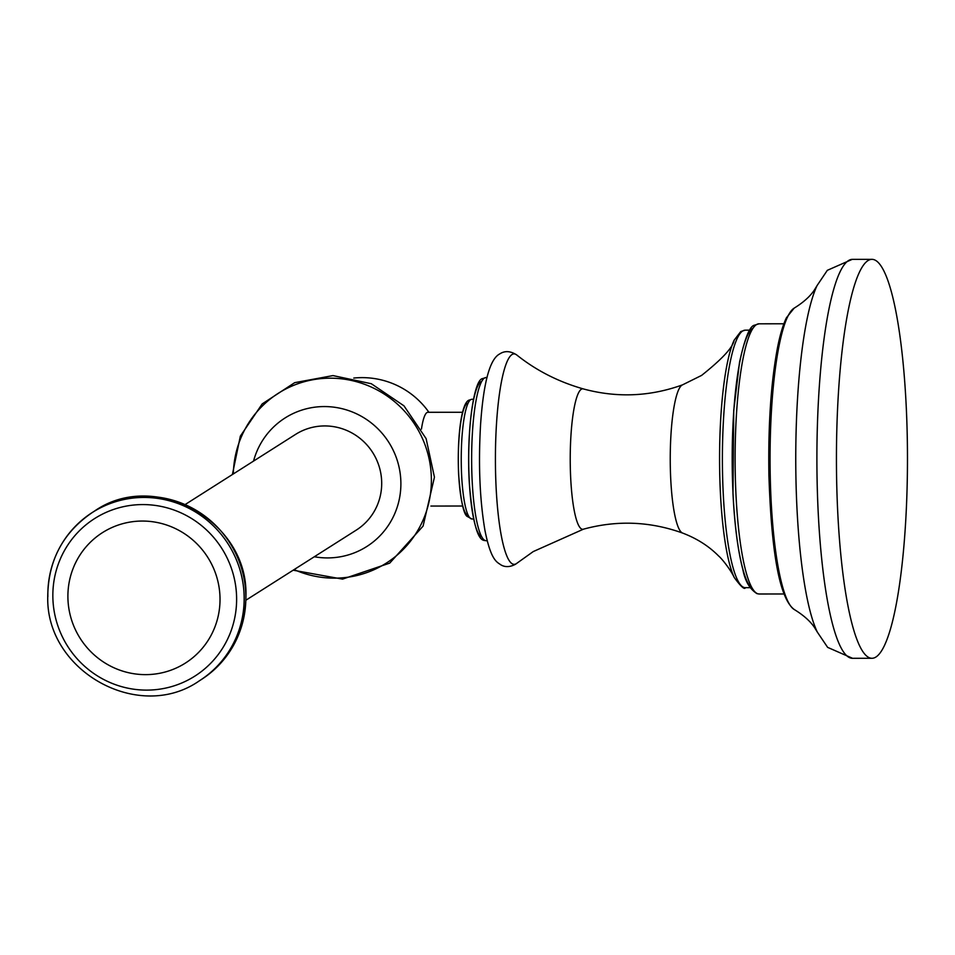 <?xml version="1.0" encoding="UTF-8"?>
<svg xmlns="http://www.w3.org/2000/svg" width="955" height="955" viewBox="0 0 955 955"><rect width="100%" height="100%" fill="white"/><g stroke="black" fill="none" stroke-linecap="round" stroke-linejoin="round"><path stroke-width="1.43" d="M253.541 461.086A76.161 74.466 57.6 0 1 334.966 407.319A76.161 74.466 57.6 0 1 400.873 482.18A76.161 74.466 -122.4 0 1 314.314 556.753M185.163 504.538L295.549 434.406A56.667 55.414 57.6 0 1 352.013 433.021A56.667 55.414 57.6 0 1 381.69 482.191A56.667 55.414 57.6 0 1 356.322 530.073L245.936 600.194M462.578 412.274L427.84 412.297A46.879 8.356 90 0 0 426.909 412.596A46.879 8.356 90 0 0 421.453 429.082M836.664 481.236A199.476 35.538 -90 0 1 871.796 259.342A199.476 35.538 -90 0 1 907.25 436.387A199.476 35.538 90 0 1 872.118 658.282A199.476 35.538 90 0 1 836.664 481.236M294.104 569.598A100.621 98.389 -122.4 0 0 431.362 478.085A100.621 98.389 -122.4 0 0 332.388 378.204A100.621 98.389 -122.4 0 0 233.33 473.931M245.841 595.383A99.738 97.517 -122.4 0 0 193.614 508.836A99.738 97.517 -122.4 0 0 94.211 511.283C154.471 468.857 247.882 520.654 245.948 595.24C245.626 631.434 230.704 659.571 201.171 679.65A99.738 97.517 -122.4 0 0 245.841 595.383M47.869 596.624A99.738 97.517 57.6 0 1 92.528 512.358A99.738 97.517 57.6 0 1 191.919 509.91A99.738 97.517 57.6 0 1 244.146 596.457A99.738 97.517 57.6 0 1 199.488 680.724L201.171 679.65M52.859 597.424A93.363 91.286 57.6 0 1 142.784 504.574A93.363 91.286 57.6 0 1 236.601 597.281A93.363 91.286 57.6 0 1 146.676 690.119A93.363 91.286 57.6 0 1 52.859 597.424M220.008 597.782A77.283 75.564 57.6 0 1 145.566 674.636A77.283 75.564 57.6 0 1 67.912 597.902A77.283 75.564 57.6 0 1 142.355 521.048A77.283 75.564 57.6 0 1 220.008 597.782M468.284 515.354A56.214 10.016 -90 0 1 458.328 462.065A56.214 10.016 -90 0 1 467.15 403.285M471.842 399.297L468.786 400.217C460.692 403.881 457.015 441.437 458.663 474.91C460.62 499.62 463.378 513.408 466.911 516.261L471.949 518.983A59.843 10.66 -90 0 1 461.253 462.518A59.843 10.66 -90 0 1 470.648 399.679A59.843 10.66 -90 0 1 471.842 399.297L473.513 399.297M481.881 536.985A77.976 13.895 -90 0 1 468.714 461.313A77.976 13.895 -90 0 1 480.974 381.654M486.107 377.523L482.597 378.586C473.561 379.457 466.136 433.713 469.418 484.471C474.611 545.293 483.146 539.838 486.238 540.733A81.605 14.54 -90 0 1 471.663 463.724A81.605 14.54 -90 0 1 484.471 378.037A81.605 14.54 -90 0 1 486.107 377.523L487.038 377.523M516.345 563.641A105.205 18.742 -90 0 1 495.538 470.934A105.205 18.742 -90 0 1 511.964 354.568A105.205 18.742 -90 0 1 516.715 354.95C536.197 370.492 558.4 381.809 583.302 388.912A70.228 12.511 90 0 0 581.273 389.27A70.228 12.511 -90 0 0 570.266 464.763A70.228 12.511 -90 0 0 583.421 529.189L533.248 551.572L516.882 563.259A105.205 18.742 -90 0 1 516.345 563.641M583.421 529.189C616.966 520.045 650.045 521.346 682.658 533.081A74.275 13.227 -90 0 1 670.243 460.716A74.275 13.227 -90 0 1 681.918 385.163A74.275 13.227 90 0 1 682.538 384.853C649.949 396.635 616.87 397.996 583.302 388.912M745.222 330.167L740.782 331.528L734.109 340.255A126.788 22.586 -90 0 0 719.569 458.937A126.788 22.586 -90 0 0 734.3 577.596C740.913 586.609 744.614 589.963 745.425 587.671A128.746 22.932 -90 0 1 722.434 466.171A128.746 22.932 -90 0 1 742.644 330.979A128.746 22.932 -90 0 1 745.222 330.167L749.83 330.155M753.209 589.617A131.468 23.421 -90 0 1 732.187 459.248A131.468 23.421 -90 0 1 752.874 328.269M759.07 323.805L754.498 325.201C749.747 325.93 744.745 338.357 739.492 362.506L733.738 410.375L732.986 493.532C734.61 525.465 737.917 550.832 742.883 569.658C745.055 581.058 749.747 589.056 756.969 593.652L759.297 593.998A135.097 24.066 -90 0 1 735.159 466.518A135.097 24.066 -90 0 1 756.372 324.664A135.097 24.066 -90 0 1 759.07 323.805L783.876 323.781M770.231 475.9A151.523 26.991 -90 0 1 794.142 308.155L786.454 317.717C782.993 324.843 779.96 335.062 777.37 348.384C770.9 383.23 768.083 425.632 768.918 475.626C771.151 542.774 777.836 597.675 794.393 609.6A151.523 26.991 -90 0 1 770.231 475.9M817.086 285.557L827.328 270.325L852.254 259.354A199.476 35.538 -90 0 0 817.122 481.248A199.476 35.538 -90 0 0 852.576 658.305L827.639 647.371L817.373 632.162A184.84 32.924 -90 0 1 795.969 479.625A184.84 32.924 -90 0 1 817.086 285.557L814.233 290.225C809.959 296.551 803.262 302.52 794.142 308.155M293.161 570.195L342.547 579.124L389.724 563.116L423.089 526.098L434.441 477.178L426.109 438.608L403.977 405.839L371.328 383.731L332.997 375.59L294.713 382.657L262.195 403.905L240.338 436.149L232.387 474.528M199.488 680.724C139.227 723.15 45.828 671.353 47.75 596.768C48.072 560.573 62.994 532.436 92.528 512.358L94.211 511.283M428.914 412.297A81.605 81.605 0 0 0 353.792 378.061M430.908 506.055L462.662 506.019M471.949 518.983L473.608 518.983M486.238 540.733L487.181 540.733M516.882 563.259L515.425 564.298C510.054 567.115 505.267 567.342 501.053 564.966C497.292 562.125 491.037 561.325 484.901 530.12C479.732 499.393 478.288 464.273 480.556 424.784C483.445 382.597 489.831 358.985 499.74 353.923C504.789 350.581 510.448 350.927 516.715 354.95M734.109 340.255C733.01 347.31 722.183 359.02 701.615 375.399L682.538 384.853M734.3 577.596C730.599 569.622 721.932 558.735 718.482 555.858C708.789 546.081 696.852 538.489 682.658 533.081M745.425 587.671L750.045 587.659M759.297 593.998L784.103 593.986M817.373 632.162L814.52 627.495C810.222 621.18 803.513 615.211 794.393 609.6M852.254 259.354L871.796 259.342M852.576 658.305L872.118 658.282"/></g></svg>
